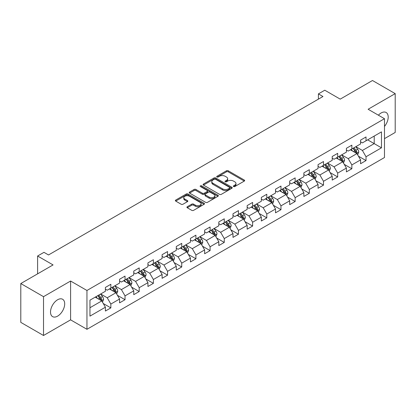 <?xml version="1.0" encoding="UTF-8"?>
<svg xmlns="http://www.w3.org/2000/svg" width="416" height="416" viewBox="0 0 416 416"><rect width="100%" height="100%" fill="white"/><g stroke="black" fill="none" stroke-linecap="round" stroke-linejoin="round"><path stroke-width="0.62" d="M233.563 186.555A0.884 0.51 0 0 0 234.811 186.555L244.286 181.085A1.264 0.728 0 0 0 244.655 180.57A1.264 0.728 0 0 0 244.286 180.055L228.233 170.784A1.264 0.728 0 0 0 226.45 170.784L216.97 176.259A0.884 0.51 0 0 0 216.71 176.618A0.884 0.51 0 0 0 216.97 176.977A0.884 0.51 0 0 0 218.218 176.977L219.445 176.27A4.035 2.33 0 0 1 225.155 176.27L226.491 177.044A4.035 2.33 0 0 1 227.677 178.688A4.035 2.33 0 0 1 226.491 180.336L225.264 181.048A0.884 0.51 0 0 0 225.009 181.407A0.884 0.51 0 0 0 225.264 181.766A0.884 0.51 0 0 0 226.512 181.766L227.739 181.059A4.035 2.33 0 0 1 233.449 181.059L234.785 181.834A4.035 2.33 0 0 1 235.971 183.482A4.035 2.33 0 0 1 234.785 185.125L233.563 185.838A0.884 0.51 0 0 0 233.303 186.196A0.884 0.51 0 0 0 233.563 186.555L233.563 185.838M57.606 316.134A10.026 5.788 120 0 0 64.152 307.299A10.026 5.788 120 0 0 62.618 299.265A10.026 5.788 120 0 0 57.606 299.764A10.026 5.788 120 0 0 51.054 308.594A10.026 5.788 120 0 0 52.593 316.628A10.026 5.788 120 0 0 57.606 316.134M384.478 126.433A10.026 5.788 120 0 0 386.126 112.486A10.026 5.788 120 0 0 381.113 112.986A10.026 5.788 120 0 0 378.388 115.19M187.288 206.731A1.264 0.728 0 0 0 186.919 207.246A1.264 0.728 0 0 0 187.288 207.761L191.792 210.361A1.264 0.728 0 0 0 193.575 210.361L204.105 204.287A1.264 0.728 0 0 0 204.474 203.772A1.264 0.728 0 0 0 204.105 203.252L188.048 193.986A1.264 0.728 0 0 0 186.264 193.986L175.739 200.06A1.264 0.728 0 0 0 175.37 200.58A1.264 0.728 0 0 0 175.739 201.094L181.178 204.235A1.264 0.728 0 0 0 182.962 204.235L187.465 201.635A1.264 0.728 0 0 0 187.84 201.115A1.264 0.728 0 0 0 187.465 200.6L184.772 199.046A3.375 1.95 0 0 1 183.784 197.668A3.375 1.95 0 0 1 185.864 195.868A3.375 1.95 0 0 1 189.54 196.29L200.112 202.394A3.375 1.95 0 0 1 201.1 203.772A3.375 1.95 0 0 1 199.014 205.572A3.375 1.95 0 0 1 195.338 205.145L193.575 204.131A1.264 0.728 0 0 0 191.792 204.131L187.288 206.731L187.288 207.761M384.478 138.642L395.2 132.449L395.2 93.626L372.481 80.506L340.22 99.133L324.771 90.215L318.412 93.886L322.956 96.512L48.516 254.956L43.971 252.335L37.612 256.006L37.612 273.842M43.519 296.665L43.519 335.494L70.6 319.857L70.6 281.034L43.519 296.665L20.8 283.551L53.061 264.924L37.612 256.006M70.6 281.034L86.954 290.477L384.478 118.706L384.478 157.529L86.954 329.3L86.954 290.477M395.2 93.626L368.118 109.257L384.478 118.706M219.534 194.345A1.264 0.728 0 0 0 221.317 194.345L231.842 188.271A1.264 0.728 0 0 0 232.211 187.756A1.264 0.728 0 0 0 231.842 187.236L215.79 177.97A1.264 0.728 0 0 0 214.006 177.97L203.481 184.044A1.264 0.728 0 0 0 203.107 184.558A1.264 0.728 0 0 0 203.481 185.078L219.534 194.345M200.756 186.748A0.884 0.51 0 0 1 201.651 186.872L201.651 185.822L217.974 195.244A1.264 0.728 0 0 1 218.343 195.764A1.264 0.728 0 0 1 217.974 196.279L207.449 202.353A1.264 0.728 0 0 1 205.665 202.353L189.608 193.086L189.608 192.052A1.264 0.728 0 0 0 189.238 192.572A1.264 0.728 0 0 0 189.608 193.086M189.608 192.052L194.111 189.452A1.264 0.728 0 0 1 195.894 189.452L202.41 193.211A1.264 0.728 0 0 0 204.194 193.211L207.178 191.49A1.264 0.728 0 0 0 207.548 190.97A1.264 0.728 0 0 0 207.178 190.455L200.403 186.545A0.884 0.51 0 0 1 200.143 186.181A0.884 0.51 0 0 1 200.689 185.713A0.884 0.51 0 0 1 201.651 185.822M43.519 335.494L20.8 322.374L20.8 283.551M103.267 303.514L110.854 307.892L110.854 304.065L119.579 299.026L119.579 302.858L125.034 299.712L125.034 295.88L133.754 290.841L133.754 294.674L139.209 291.528L139.209 287.695L147.935 282.656L147.935 286.489L153.384 283.343L153.384 279.51L162.11 274.472L162.11 278.304L167.56 275.158L167.56 271.326L176.285 266.287L176.285 270.119L181.74 266.973L181.74 263.141L190.46 258.107L190.46 261.934L195.915 258.788L195.915 254.956L204.636 249.922L204.636 253.75L210.09 250.604L210.09 246.771L218.816 241.738L218.816 245.565L224.266 242.419L224.266 238.586L232.991 233.553L232.991 237.38L238.441 234.234L238.441 230.402L247.166 225.368L247.166 229.195L252.621 226.049L252.621 222.217L261.342 217.183L261.342 221.01L266.796 217.864L266.796 214.032L275.517 208.998L275.517 212.826L280.972 209.68L280.972 205.847L289.697 200.814L289.697 204.641L295.147 201.495L295.147 197.662L303.872 192.629L303.872 196.456L309.322 193.31L309.322 189.478L318.048 184.444L318.048 188.271L323.502 185.125L323.502 181.293L332.223 176.259L332.223 180.086L337.678 176.94L337.678 173.108L346.403 168.074L346.403 171.902L351.853 168.756L351.853 164.928L360.578 159.89L360.578 163.717L366.028 160.571L366.028 156.744L381.477 147.82L381.477 131.872L374.208 136.068L374.208 143.624L381.477 147.82M110.854 307.892L105.404 311.043L105.404 307.211L89.955 316.134L89.955 300.18L105.404 291.262L105.404 287.43L110.854 284.284L110.854 288.116L119.579 283.078L119.579 279.25L125.034 276.099L125.034 279.932L133.754 274.893L133.754 271.066L139.209 267.914L139.209 271.747L147.935 266.708L147.935 262.881L153.384 259.73L153.384 263.562L162.11 258.523L162.11 254.696L167.56 251.545L167.56 255.377L176.285 250.338L176.285 246.511L181.74 243.36L181.74 247.192L190.46 242.154L190.46 238.326L195.915 235.175L195.915 239.008L204.636 233.969L204.636 230.142L210.09 226.99L210.09 230.823L218.816 225.784L218.816 221.957L224.266 218.806L224.266 222.638L232.991 217.599L232.991 213.772L238.441 210.621L238.441 214.453L247.166 209.414L247.166 205.587L252.621 202.436L252.621 206.268L261.342 201.23L261.342 197.402L266.796 194.256L266.796 198.084L275.517 193.045L275.517 189.218L280.972 186.072L280.972 189.899L289.697 184.86L289.697 181.033L295.147 177.887L295.147 181.714L303.872 176.68L303.872 172.848L309.322 169.702L309.322 173.529L318.048 168.496L318.048 164.663L323.502 161.517L323.502 165.344L332.223 160.311L332.223 156.478L337.678 153.332L337.678 157.16L346.403 152.126L346.403 148.294L351.853 145.148L351.853 148.975L360.578 143.941L360.578 140.109L366.028 136.963L366.028 140.79L381.477 131.872M109.403 288.954L115.944 292.734L107.219 297.768L100.677 293.992M105.404 289.162L107.219 290.212L110.854 288.116M107.219 297.768L110.854 304.065M115.944 292.734L119.579 299.026M123.578 280.769L130.12 284.549L121.399 289.583L114.852 285.808M119.579 280.982L121.399 282.027L125.034 279.932M121.399 289.583L125.034 295.88M130.12 284.549L133.754 290.841M137.753 272.584L144.3 276.364L135.574 281.398L129.033 277.623M133.754 272.797L135.574 273.842L139.209 271.747M135.574 281.398L139.209 287.695M144.3 276.364L147.935 282.656M151.928 264.399L158.475 268.18L149.75 273.213L143.208 269.438M147.935 264.612L149.75 265.658L153.384 263.562M149.75 273.213L153.384 279.51M158.475 268.18L162.11 274.472M166.109 256.214L172.65 259.995L163.925 265.028L157.383 261.253M162.11 256.428L163.925 257.473L167.56 255.377M163.925 265.028L167.56 271.326M172.65 259.995L176.285 266.287M180.284 248.03L186.826 251.81L178.1 256.844L171.558 253.068M176.285 248.243L178.1 249.288L181.74 247.192M178.1 256.844L181.74 263.141M186.826 251.81L190.46 258.107M194.459 239.845L201.001 243.625L192.28 248.659L185.734 244.884M190.46 240.058L192.28 241.103L195.915 239.008M192.28 248.659L195.915 254.956M201.001 243.625L204.636 249.922M208.634 231.66L215.181 235.44L206.456 240.474L199.914 236.699M204.636 231.873L206.456 232.924L210.09 230.823M206.456 240.474L210.09 246.771M215.181 235.44L218.816 241.738M222.815 223.475L229.356 227.256L220.631 232.289L214.089 228.514M218.816 223.688L220.631 224.739L224.266 222.638M220.631 232.289L224.266 238.586M229.356 227.256L232.991 233.553M236.99 215.29L243.532 219.071L234.806 224.104L228.264 220.329M232.991 215.504L234.806 216.554L238.441 214.453M234.806 224.104L238.441 230.402M243.532 219.071L247.166 225.368M251.165 207.106L257.707 210.886L248.986 215.925L242.44 212.144M247.166 207.319L248.986 208.369L252.621 206.268M248.986 215.925L252.621 222.217M257.707 210.886L261.342 217.183M265.34 198.926L271.882 202.701L263.162 207.74L256.615 203.96M261.342 199.134L263.162 200.184L266.796 198.084M263.162 207.74L266.796 214.032M271.882 202.701L275.517 208.998M279.516 190.741L286.062 194.516L277.337 199.555L270.795 195.775M275.517 190.949L277.337 192L280.972 189.899M277.337 199.555L280.972 205.847M286.062 194.516L289.697 200.814M293.696 182.556L300.238 186.332L291.512 191.37L284.97 187.59M289.697 182.764L291.512 183.815L295.147 181.714M291.512 191.37L295.147 197.662M300.238 186.332L303.872 192.629M307.871 174.372L314.413 178.147L305.687 183.186L299.146 179.405M303.872 174.58L305.687 175.63L309.322 173.529M305.687 183.186L309.322 189.478M314.413 178.147L318.048 184.444M322.046 166.187L328.588 169.962L319.868 175.001L313.321 171.22M318.048 166.395L319.868 167.445L323.502 165.344M319.868 175.001L323.502 181.293M328.588 169.962L332.223 176.259M336.222 158.002L342.768 161.777L334.043 166.816L327.501 163.036M332.223 158.21L334.043 159.26L337.678 157.16M334.043 166.816L337.678 173.108M342.768 161.777L346.403 168.074M350.397 149.817L356.944 153.592L348.218 158.631L341.676 154.851M346.403 150.025L348.218 151.076L351.853 148.975M348.218 158.631L351.853 164.928M356.944 153.592L360.578 159.89M367.666 139.849L374.208 143.624L362.393 150.446L355.852 146.666M360.578 141.84L362.393 142.891L366.028 140.79M362.393 150.446L366.028 156.744M70.6 319.857L86.954 329.3M318.412 93.886L318.412 99.133M89.955 307.736L101.769 300.919L95.228 297.138M101.769 300.919L105.404 307.211M358.441 156.192L366.028 160.571M344.266 164.377L351.853 168.756M330.091 172.562L337.678 176.94M315.91 180.747L323.502 185.125M301.735 188.932L309.322 193.31M287.56 197.111L295.147 201.495M273.385 205.296L280.972 209.68M259.21 213.481L266.796 217.864M245.029 221.666L252.621 226.049M230.854 229.85L238.441 234.234M216.679 238.035L224.266 242.419M202.504 246.22L210.09 250.604M188.328 254.405L195.915 258.788M174.148 262.59L181.74 266.973M159.973 270.774L167.56 275.158M145.798 278.959L153.384 283.343M131.622 287.144L139.209 291.528M117.442 295.329L125.034 299.712M233.912 186.68L234.785 186.176A4.035 2.33 0 0 0 235.971 184.527L235.971 183.482M227.677 178.688L227.677 179.738A4.035 2.33 0 0 1 226.491 181.386L225.618 181.891M244.27 181.095L228.233 171.834A1.264 0.728 0 0 0 226.45 171.834L217.324 177.102M231.826 188.276L215.79 179.02A1.264 0.728 0 0 0 214.006 179.02L203.497 185.084M229.616 188.115A0.884 0.51 0 0 0 229.871 187.756A0.884 0.51 0 0 0 229.616 187.392L215.519 179.254A0.884 0.51 0 0 0 214.271 179.254L212.976 180.003A4.035 2.33 0 0 0 211.796 181.652A4.035 2.33 0 0 0 212.976 183.3L222.612 188.859A4.035 2.33 0 0 0 228.322 188.859L229.616 188.115L229.616 189.166A0.884 0.51 0 0 0 229.871 188.802L229.871 187.756M211.796 181.652L211.796 182.702A4.035 2.33 0 0 0 212.976 184.35L212.976 183.3M229.616 189.166L228.322 189.909A4.035 2.33 0 0 1 222.612 189.909L212.976 184.35M189.623 193.092L194.111 190.502L194.111 189.452M207.548 190.97L207.548 192.02A1.264 0.728 0 0 1 207.178 192.535L204.194 194.262A1.264 0.728 0 0 1 202.41 194.262L195.894 190.502A1.264 0.728 0 0 0 194.111 190.502M201.651 186.872L217.958 196.284M209.165 197.111A3.375 1.95 0 0 0 212.841 197.538A3.375 1.95 0 0 0 214.926 195.738A3.375 1.95 0 0 0 213.938 194.36L210.215 192.208A1.264 0.728 0 0 0 208.432 192.208L205.442 193.934A1.264 0.728 0 0 0 205.072 194.449A1.264 0.728 0 0 0 205.442 194.964L209.165 197.111L209.165 198.162A3.375 1.95 0 0 0 212.841 198.583A3.375 1.95 0 0 0 214.926 196.784L214.926 195.738M205.072 194.449L205.072 195.499A1.264 0.728 0 0 0 205.442 196.014L205.442 194.964M209.165 198.162L205.442 196.014M201.1 203.772L201.1 204.818A3.375 1.95 0 0 1 199.014 206.617A3.375 1.95 0 0 1 195.338 206.196L193.575 205.182A1.264 0.728 0 0 0 191.792 205.182L187.304 207.771M183.784 197.668L183.784 198.718A3.375 1.95 0 0 0 184.772 200.096L184.772 199.046M187.465 200.6L187.465 201.635L184.772 200.096M204.084 204.292L188.048 195.036A1.264 0.728 0 0 0 186.264 195.036L175.755 201.1M357.661 154.835L358.743 152.116A3.406 1.966 -120 0 0 357.656 149.214L355.779 146.708M352.508 151.034L351.234 149.334M356.413 153.291L356.902 152.261A3.406 1.966 -120 0 0 355.93 150.212L354.052 147.706M353.2 148.2L355.28 150.977A1.737 1.004 60 0 1 355.597 151.502L356.902 152.261M352.96 148.335L354.838 150.842A3.406 1.966 60 0 1 355.81 152.89M343.486 163.02L344.562 160.3A3.406 1.966 -120 0 0 343.476 157.399L341.604 154.892M338.333 159.219L337.059 157.518M342.238 161.476L342.727 160.446A3.406 1.966 -120 0 0 341.749 158.397L339.877 155.891M339.024 156.385L341.104 159.162A1.737 1.004 60 0 1 341.416 159.687L342.727 160.446M338.785 156.52L340.662 159.026A3.406 1.966 60 0 1 341.635 161.075M329.306 171.205L330.387 168.485A3.406 1.966 -120 0 0 329.3 165.584L327.428 163.077M324.158 167.404L322.884 165.703M328.063 169.66L328.552 168.626A3.406 1.966 -120 0 0 327.574 166.582L325.702 164.076M324.844 164.57L326.929 167.346A1.737 1.004 60 0 1 327.241 167.872L328.552 168.626M324.61 164.705L326.482 167.211A3.406 1.966 60 0 1 327.46 169.26M315.13 179.39L316.212 176.67A3.406 1.966 -120 0 0 315.125 173.768L313.248 171.262M309.982 175.588L308.708 173.888M313.888 177.845L314.371 176.81A3.406 1.966 -120 0 0 313.399 174.767L311.522 172.26M310.669 172.754L312.749 175.531A1.737 1.004 60 0 1 313.066 176.056L314.371 176.81M310.435 172.89L312.307 175.396A3.406 1.966 60 0 1 313.284 177.445M300.955 187.574L302.037 184.85A3.406 1.966 -120 0 0 300.95 181.953L299.073 179.447M295.802 183.773L294.528 182.073M299.712 186.03L300.196 184.995A3.406 1.966 -120 0 0 299.224 182.946L297.346 180.445M296.494 180.939L298.574 183.716A1.737 1.004 60 0 1 298.891 184.241L300.196 184.995M296.254 181.074L298.132 183.581A3.406 1.966 60 0 1 299.109 185.624M286.78 195.759L287.862 193.034A3.406 1.966 -120 0 0 286.775 190.138L284.898 187.632M281.627 191.958L280.353 190.258M285.532 194.21L286.021 193.18A3.406 1.966 -120 0 0 285.048 191.131L283.171 188.63M282.318 189.124L284.398 191.901A1.737 1.004 60 0 1 284.716 192.426L286.021 193.18M282.079 189.259L283.956 191.766A3.406 1.966 60 0 1 284.929 193.809M272.605 203.944L273.681 201.219A3.406 1.966 -120 0 0 272.594 198.323L270.722 195.816M267.452 200.143L266.178 198.442M271.357 202.394L271.846 201.365A3.406 1.966 -120 0 0 270.868 199.316L268.996 196.815M268.143 197.309L270.223 200.086A1.737 1.004 60 0 1 270.535 200.611L271.846 201.365M267.904 197.444L269.781 199.945A3.406 1.966 60 0 1 270.754 201.994M258.424 212.129L259.506 209.404A3.406 1.966 -120 0 0 258.419 206.508L256.542 204.001M253.276 208.328L252.002 206.627M257.182 210.579L257.67 209.55A3.406 1.966 -120 0 0 256.693 207.501L254.816 205M253.963 205.494L256.048 208.27A1.737 1.004 60 0 1 256.36 208.796L257.67 209.55M253.729 205.629L255.601 208.13A3.406 1.966 60 0 1 256.578 210.179M244.249 220.314L245.331 217.589A3.406 1.966 -120 0 0 244.244 214.692L242.367 212.186M239.096 216.512L237.822 214.812M243.006 218.764L243.49 217.734A3.406 1.966 -120 0 0 242.518 215.686L240.64 213.184M239.788 213.678L241.868 216.455A1.737 1.004 60 0 1 242.185 216.98L243.49 217.734M239.554 213.814L241.426 216.315A3.406 1.966 60 0 1 242.403 218.364M230.074 228.498L231.156 225.774A3.406 1.966 -120 0 0 230.069 222.877L228.192 220.371M224.921 224.697L223.647 222.997M228.826 226.949L229.315 225.919A3.406 1.966 -120 0 0 228.342 223.87L226.465 221.369M225.612 221.863L227.692 224.64A1.737 1.004 60 0 1 228.01 225.165L229.315 225.919M225.373 221.998L227.25 224.5A3.406 1.966 60 0 1 228.223 226.548M215.899 236.683L216.98 233.958A3.406 1.966 -120 0 0 215.894 231.062L214.016 228.556M210.746 232.882L209.472 231.182M214.651 235.134L215.14 234.104A3.406 1.966 -120 0 0 214.162 232.055L212.29 229.554M211.437 230.048L213.517 232.825A1.737 1.004 60 0 1 213.829 233.35L215.14 234.104M211.198 230.183L213.075 232.684A3.406 1.966 60 0 1 214.048 234.733M201.718 244.868L202.8 242.143A3.406 1.966 -120 0 0 201.713 239.247L199.841 236.74M196.57 241.067L195.296 239.366M200.476 243.318L200.964 242.289A3.406 1.966 -120 0 0 199.987 240.24L198.115 237.739M197.262 238.228L199.342 241.01A1.737 1.004 60 0 1 199.654 241.535L200.964 242.289M197.023 238.368L198.9 240.869A3.406 1.966 60 0 1 199.872 242.918M187.543 253.053L188.625 250.328A3.406 1.966 -120 0 0 187.538 247.432L185.661 244.925M182.395 249.252L181.121 247.546M186.3 251.503L186.789 250.474A3.406 1.966 -120 0 0 185.812 248.425L183.934 245.924M183.082 246.412L185.162 249.194A1.737 1.004 60 0 1 185.479 249.72L186.789 250.474M182.848 246.553L184.72 249.054A3.406 1.966 60 0 1 185.697 251.103M173.368 261.238L174.45 258.513A3.406 1.966 -120 0 0 173.363 255.611L171.486 253.11M168.215 257.436L166.941 255.731M172.125 259.688L172.609 258.658A3.406 1.966 -120 0 0 171.636 256.61L169.759 254.108M168.906 254.597L170.986 257.379A1.737 1.004 60 0 1 171.304 257.904L172.609 258.658M168.667 254.738L170.544 257.239A3.406 1.966 60 0 1 171.522 259.288M159.193 269.422L160.274 266.698A3.406 1.966 -120 0 0 159.188 263.796L157.31 261.295M154.04 265.616L152.766 263.916M157.945 267.873L158.434 266.843A3.406 1.966 -120 0 0 157.461 264.794L155.584 262.293M154.731 262.782L156.811 265.564A1.737 1.004 60 0 1 157.128 266.089L158.434 266.843M154.492 262.922L156.369 265.424A3.406 1.966 60 0 1 157.342 267.472M145.018 277.607L146.094 274.882A3.406 1.966 -120 0 0 145.007 271.981L143.135 269.48M139.864 273.801L138.59 272.1M143.77 276.058L144.258 275.028A3.406 1.966 -120 0 0 143.281 272.979L141.409 270.478M140.556 270.967L142.636 273.744A1.737 1.004 60 0 1 142.948 274.274L144.258 275.028M140.317 271.107L142.194 273.608A3.406 1.966 60 0 1 143.166 275.657M130.837 285.792L131.919 283.067A3.406 1.966 -120 0 0 130.832 280.166L128.96 277.664M125.689 281.986L124.415 280.285M129.594 284.242L130.083 283.213A3.406 1.966 -120 0 0 129.106 281.164L127.234 278.663M126.376 279.152L128.461 281.928A1.737 1.004 60 0 1 128.773 282.459L130.083 283.213M126.142 279.292L128.014 281.793A3.406 1.966 60 0 1 128.991 283.842M116.662 293.977L117.744 291.252A3.406 1.966 -120 0 0 116.657 288.35L114.78 285.849M111.514 290.17L110.24 288.47M115.419 292.427L115.903 291.398A3.406 1.966 -120 0 0 114.93 289.349L113.053 286.848M112.2 287.336L114.28 290.113A1.737 1.004 60 0 1 114.598 290.644L115.903 291.398M111.966 287.477L113.838 289.978A3.406 1.966 60 0 1 114.816 292.027M102.487 302.162L103.568 299.437A3.406 1.966 -120 0 0 102.482 296.535L100.604 294.034M97.334 298.355L96.06 296.655M101.244 300.612L101.728 299.582A3.406 1.966 -120 0 0 100.755 297.534L98.878 295.032M98.025 295.521L100.105 298.298A1.737 1.004 60 0 1 100.422 298.828L101.728 299.582M97.786 295.662L99.663 298.163A3.406 1.966 60 0 1 100.641 300.212M234.785 186.176L234.785 185.125M225.264 181.766L225.264 181.048M226.491 181.386L226.491 180.336M216.97 176.977L216.97 176.259M226.45 171.834L226.45 170.784M228.233 171.834L228.233 170.784M244.286 181.085L244.286 180.055M203.481 185.078L203.481 184.044M214.006 179.02L214.006 177.97M215.79 179.02L215.79 177.97M231.842 188.271L231.842 187.236M222.612 189.909L222.612 188.859M228.322 189.909L228.322 188.859M195.894 190.502L195.894 189.452M202.41 194.262L202.41 193.211M204.194 194.262L204.194 193.211M207.178 192.535L207.178 191.49M217.974 196.279L217.974 195.244M191.792 205.182L191.792 204.131M193.575 205.182L193.575 204.131M195.338 206.196L195.338 205.145M175.739 201.094L175.739 200.06M186.264 195.036L186.264 193.986M188.048 195.036L188.048 193.986M204.105 204.287L204.105 203.252M356.606 153.4L358.717 152.178M355.93 150.212L357.656 149.214M353.506 151.611L354.838 150.842M342.43 161.585L344.542 160.363M341.749 158.397L343.476 157.399M339.331 159.796L340.662 159.026M328.255 169.77L330.366 168.548M327.574 166.582L329.3 165.584M325.151 167.981L326.482 167.211M314.075 177.954L316.191 176.732M313.399 174.767L315.125 173.768M310.976 176.16L312.307 175.396M299.9 186.139L302.016 184.917M299.224 182.946L300.95 181.953M296.8 184.345L298.132 183.581M285.724 194.324L287.836 193.102M285.048 191.131L286.775 190.138M282.625 192.53L283.956 191.766M271.549 202.509L273.66 201.287M270.868 199.316L272.594 198.323M268.445 200.715L269.781 199.945M257.374 210.694L259.485 209.472M256.693 207.501L258.419 206.508M254.27 208.9L255.601 208.13M243.194 218.878L245.31 217.656M242.518 215.686L244.244 214.692M240.094 217.084L241.426 216.315M229.018 227.063L231.13 225.841M228.342 223.87L230.069 222.877M225.919 225.269L227.25 224.5M214.843 235.248L216.954 234.026M214.162 232.055L215.894 231.062M211.744 233.454L213.075 232.684M200.668 243.428L202.779 242.211M199.987 240.24L201.713 239.247M197.564 241.639L198.9 240.869M186.493 251.612L188.604 250.396M185.812 248.425L187.538 247.432M183.388 249.824L184.72 249.054M172.312 259.797L174.429 258.58M171.636 256.61L173.363 255.611M169.213 258.008L170.544 257.239M158.137 267.982L160.248 266.765M157.461 264.794L159.188 263.796M155.038 266.193L156.369 265.424M143.962 276.167L146.073 274.95M143.281 272.979L145.007 271.981M140.863 274.378L142.194 273.608M129.787 284.352L131.898 283.135M129.106 281.164L130.832 280.166M126.682 282.563L128.014 281.793M115.606 292.536L117.723 291.32M114.93 289.349L116.657 288.35M112.507 290.748L113.838 289.978M101.431 300.721L103.548 299.504M100.755 297.534L102.482 296.535M98.332 298.932L99.663 298.163"/></g></svg>
